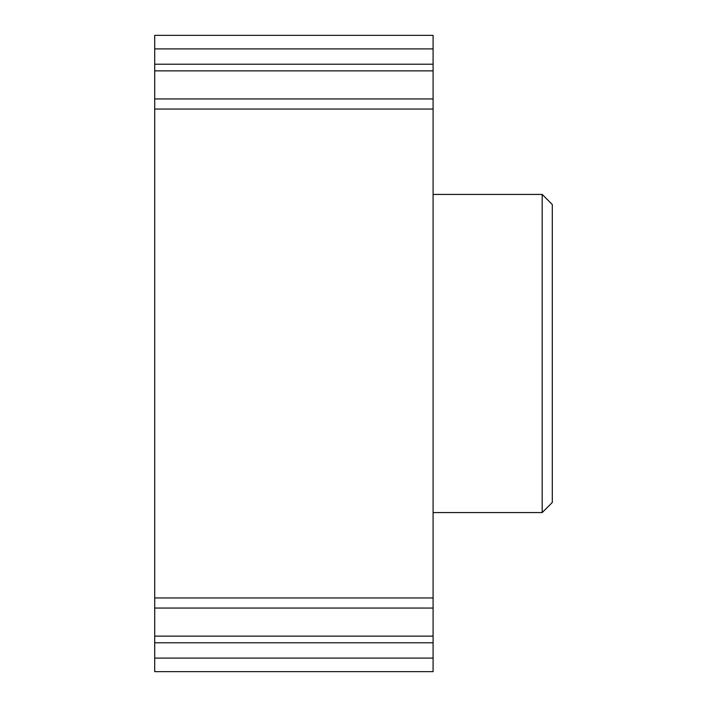 <?xml version="1.0" encoding="UTF-8"?>
<svg xmlns="http://www.w3.org/2000/svg" width="707" height="707" viewBox="0 0 707 707"><rect width="100%" height="100%" fill="white"/><g stroke="black" fill="none" stroke-linecap="round" stroke-linejoin="round"><path stroke-width="1.06" d="M542.189 194.425L552.291 204.526L552.291 502.474L542.189 512.575L542.189 194.425L433.091 194.425M433.091 671.65L433.091 35.35L154.709 35.35L154.709 671.65L433.091 671.65L154.709 671.65M433.091 642.787L154.709 642.787M433.091 658.093L154.709 658.093M433.091 48.907L154.709 48.907M433.091 64.213L154.709 64.213M433.091 109.046L154.709 109.046M433.091 597.954L154.709 597.954M542.189 512.575L433.091 512.575M433.091 636.141L154.709 636.141M433.091 70.859L154.709 70.859M433.091 98.945L154.709 98.945M433.091 608.055L154.709 608.055"/></g></svg>
